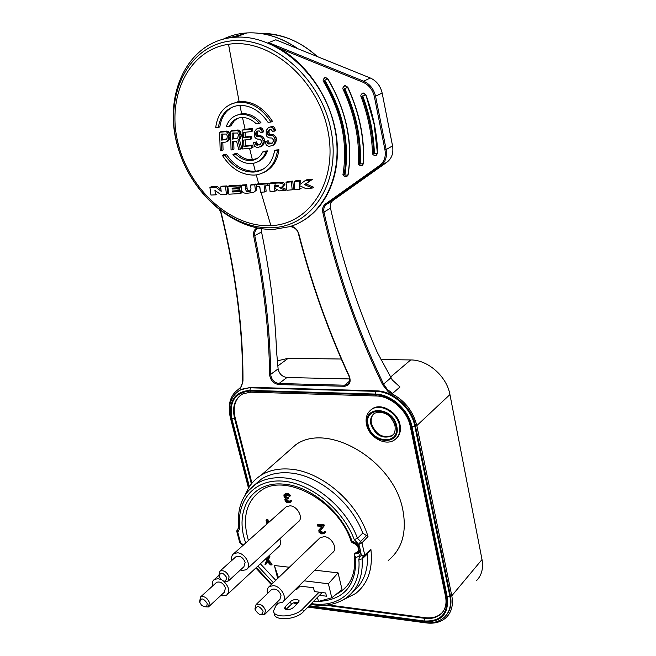 <?xml version="1.0" encoding="UTF-8"?>
<svg xmlns="http://www.w3.org/2000/svg" width="656" height="656" viewBox="0 0 656 656"><rect width="100%" height="100%" fill="white"/><g stroke="black" fill="none" stroke-linecap="round" stroke-linejoin="round"><path stroke-width="0.98" d="M446.31 615.115C450.533 610.023 451.894 603.52 450.393 595.607L415.379 425.555C412.075 407.622 393.19 390.886 376.413 390.845L251.117 387.335L241.424 389.27L237.989 391.411M230.108 416.544C227.452 402.923 230.978 393.387 240.695 387.934L242.966 381.095C243.22 329.328 236.029 273.445 221.384 213.462L220.309 210.724M279.128 48.183L363.039 82.262C368.967 84.977 372.747 89.79 374.387 96.711L384.965 149.871C386.048 156.636 384.318 161.811 379.758 165.386L325.433 203.991C322.998 205.927 322.121 208.731 322.809 212.405C336.512 273.134 356.429 330.526 382.563 384.58L388.393 391.993L392.608 393.403L399.963 386.991L392.263 379.939L377.2 352.231C357.266 306.516 341.694 258.489 330.485 208.149C329.87 204.828 330.673 202.294 332.879 200.539L387.056 162.114C391.837 158.367 393.674 152.955 392.55 145.886L382.161 93.078C380.464 85.846 376.519 80.819 370.312 77.998L275.799 39.803L268.624 42.632L279.128 48.183C308.927 65.198 332.075 101.352 336.594 137.514C341.104 173.709 327.188 206.32 303.244 220.572M388.393 391.993C403.342 398.766 412.813 409.967 416.814 425.613L451.787 595.779C453.444 604.717 451.681 611.868 446.49 617.23C441.381 622.044 434.641 623.938 426.269 622.921L307.926 607.095M362.03 165.599L363.506 163.623C364.711 138.047 359.48 112.578 347.811 87.223L345.195 85.559L344.408 85.854M376.126 155.447L377.659 153.201C377.077 133.726 373.166 114.267 365.925 94.833L363.145 92.922L362.35 93.234M346.704 176.636L348.082 175.037C353.174 142.614 346.434 110.544 327.861 78.802L325.483 77.474L324.704 77.744M325.187 605.209L424.621 618.305L425.145 617.69C432.017 618.501 437.56 616.952 441.775 613.032L442.661 612.089M425.145 617.69L327.951 604.914M251.945 483.226L235.151 417.724L234.52 418.208L251.379 483.931M240.834 395.027C234.774 400.25 232.88 407.819 235.151 417.724M388.245 560.503C402.087 549.129 406.966 532.344 402.874 510.155C394.166 460.733 327.828 421.513 295.823 444.719L286.155 453.222M396.306 438.454C399.873 435.158 401.119 430.639 400.062 424.891C397.872 412.321 381.53 402.653 372.682 408.557L370.656 410.09M373.904 413.731C371.46 416.24 370.64 419.545 371.452 423.645C375.904 434.682 382.792 438.634 392.108 435.518L392.977 434.871M363.506 163.623L361.85 165.714M327.861 78.802L324.425 80.385L323.621 81.697C341.399 112.061 347.885 142.746 343.088 173.75L344.146 174.767C349.058 143.164 342.457 111.905 324.359 81M343.031 599.928L355.7 593.483C368.016 583.602 373.075 568.859 370.878 549.244L364.752 555.091L361.341 555.443L363.686 556.468L364.752 555.091L361.94 542.799L368 536.551C357.815 501.996 320.267 470.352 288.763 469.032C278.152 468.392 268.976 470.434 261.236 475.149L295.823 444.719M245.336 494.739C248.534 486.326 253.831 479.79 261.236 475.149M366.483 535.509L360.628 541.446L358.824 544.48L361.94 542.799L357.454 538.305L362.76 533.115L368 536.551M351.985 542.2L352.124 542.651C358.078 544.89 359.832 548.195 357.381 552.557L354.552 553.139L354.379 554.951L355.773 557.411C359.275 556.772 360.833 554.5 360.447 550.589L360.169 549.392C358.734 545.366 356.019 542.635 352.026 541.208L351.468 542.118C356.889 541.922 361.915 553.566 358.135 553.213L358.709 552.647M347.327 585.562L342.243 590.646L336.487 594.287M317.619 598.059L316.791 598.026M275.758 580.322L260.358 563.799M248.427 540.56C241.843 517.543 246.32 500.676 261.875 489.966C286.434 473.025 339.152 501.906 351.378 542.102M324.097 524.849L317.955 524.275L317.11 525.071L323.252 525.645L324.097 524.849L324.31 525.768L320.472 530.589L321.629 531.95L323.785 532.213M324.654 532.237L324.154 533.623L325.499 531.434L323.802 532.155L325.499 531.434M338.07 572.868L328.402 583.766L331.78 597.796L342.055 589.621L338.07 572.868L314.806 570.179M289.37 567.243L274.38 565.513L277.693 578.461M268.624 522.52L267.886 519.609L266.91 519.519L266.041 520.298L267.017 520.388L267.886 519.609M290.641 501.045L290.165 502.447L291.51 500.274L289.804 500.979L291.51 500.274M289.763 501.094L287.73 500.856L286.672 499.872L286.68 499.052M290.165 502.447L286.926 502.537L285.319 501.323L284.868 499.487L285.59 498.47L284.196 497.453L283.892 494.903L286.836 494.239L288.902 495.305L289.673 496.453L286.893 495.141L284.819 495.337L284.499 496.034L285.196 497.535L287.5 498.265L287.681 498.995L288.55 498.232L288.369 497.494L286.065 496.764L285.401 495.141M289.673 496.453L290.542 495.682L290.239 495.116L287.705 493.468L285.745 493.492L283.892 494.903M265.91 558.65L266.853 559.74L268.23 556.682L269.19 556.788L267.558 560.667L271.297 564.98L270.338 564.873L267.263 561.315L265.885 564.357L267.582 561.684M271.297 564.98L272.15 564.185L268.411 559.871L270.042 555.993L269.091 555.886L268.23 556.682M267.386 558.568L266.762 557.854M319.152 538.625L320.235 537.592L324.31 536.657C331.887 537.018 338.135 549.08 332.584 552.573L283.4 601.306M285.245 507.67L286.434 506.604L290.091 505.809C297.726 506.055 303.941 518.65 298.095 521.938L247.378 568.654M279.759 538.822C281.153 542.504 280.711 545.234 278.431 547.022L227.665 594.156M323.252 525.645L323.474 526.563L324.31 525.768M323.474 526.563L320.636 529.892M319.792 530.696L319.628 531.393L320.472 530.589M319.628 531.393L320.554 530.958M319.718 531.762L320.185 532.344L321.03 531.54M320.185 532.344L320.784 532.754L321.629 531.95M320.784 532.754L321.678 533.025L322.522 532.221M321.678 533.025L323.203 532.287M322.367 533.09L323.654 532.524M323.17 532.992L323.802 532.155M324.663 532.951L325.499 532.147M324.154 533.623L321.727 533.918L319.046 532.41L318.816 530.064L322.104 526.44L317.332 525.989L317.11 525.071M274.38 565.513L278.48 577.706M304.072 580.822L328.402 583.766M331.78 597.796L318.447 601.445L317.447 597.354M298.906 585.939L313.47 587.743L314.413 591.581L325.688 592.999L326.467 596.206L319.447 595.312M296.528 588.301L296.791 589.367L295.602 589.211M278.226 603.258L276.102 605.349L273.503 611.007C273.749 618.559 295.397 617.083 302.695 608.94L319.136 592.179M284.565 608.276L285.327 606.595L290.493 601.445C294.454 598.928 297.348 598.731 299.185 600.871L298.447 602.495L293.306 607.677C289.329 610.219 286.418 610.424 284.565 608.276L284.638 608.547M285.868 609.547L292.453 603.274L295.323 602.257L298.578 602.356M273.732 611.909L274.224 613.778C274.47 621.355 296.11 619.895 303.392 611.736L322.137 592.557M300.218 586.103L296.791 589.367M266.984 523.98L266.041 520.298M267.017 520.388L267.755 523.291M284.302 494.575L285.171 493.812M284.876 494.263L285.745 493.492M285.499 494.132L286.369 493.361M286.836 494.239L287.705 493.468M287.549 494.476L288.419 493.706M288.304 494.895L289.173 494.132M288.902 495.305L289.772 494.534M289.37 495.887L290.239 495.116M284.573 495.682L285.147 495.173M284.499 496.034L285.368 495.272M284.679 496.772L285.549 496.002M285.196 497.535L286.065 496.764M285.786 497.945L286.656 497.174M286.836 498.207L287.705 497.437M287.5 498.265L288.369 497.494M287.681 498.995L286.328 499.159M285.86 499.569L285.713 500.274L286.582 499.503M285.713 500.274L286.672 499.872M285.803 500.643L286.27 501.225L287.139 500.454M286.27 501.225L286.861 501.627L287.73 500.856M286.861 501.627L287.746 501.881L288.607 501.11M287.746 501.881L289.28 501.168M288.41 501.938L289.632 501.438M289.198 501.824L289.804 500.979M290.657 501.766L291.518 500.995M269.19 556.788L270.042 555.993M267.558 560.667L268.411 559.871M265.885 564.357L264.934 564.25L266.598 560.56L265.393 559.125M355.429 553.188L354.666 553.984L358.135 553.213L358.791 552.524M320.235 537.592L269.337 586.497L273.511 585.636C281.309 586.218 288 598.871 282.367 602.323L278.046 603.233L276.43 602.864M269.337 586.497C267.353 588.006 266.746 590.343 267.517 593.5M265.073 614.057L279.915 599.428L281.047 595.14C278.775 590.097 275.668 588.194 271.707 589.449L271.026 590.105M259.391 614.451L264.417 614.705L265.524 610.383C263.204 605.267 260.047 603.331 256.07 604.561L254.93 608.916L255.446 610.301M263.146 611.13C259.153 605.472 256.562 605.111 255.373 610.047C259.35 615.689 261.941 616.05 263.146 611.13M286.434 506.604L233.913 553.533L237.652 552.811C245.492 553.262 252.166 566.464 246.238 569.711L242.343 570.482L240.358 570.007M233.913 553.533C231.847 554.951 231.15 557.256 231.822 560.437M228.641 580.74L243.917 566.743L245.147 562.258C242.982 557.37 239.981 555.468 236.152 556.55L235.397 557.223M223.007 580.995L227.911 581.405L229.124 576.886C226.902 571.934 223.868 569.982 220.014 571.048L218.776 575.607L219.161 576.681C223.122 582.29 225.656 582.61 226.746 577.616C222.761 571.983 220.236 571.671 219.161 576.673M218.751 575.509L214.446 579.387L218.128 578.69L220.793 579.461M223.86 581.421C229.124 586.907 230.051 591.466 226.648 595.107L222.827 595.845L220.949 595.369M214.446 579.387C212.511 580.757 211.88 582.971 212.569 586.029M209.051 606.357L224.352 592.229L225.467 587.932C223.302 583.135 220.367 581.265 216.66 582.315L215.996 582.922M203.918 606.702L208.395 606.964L209.485 602.643C207.271 597.78 204.303 595.869 200.58 596.903L199.604 601.667M207.157 603.356C203.262 597.862 200.81 597.518 199.809 602.339L201.392 605.037C205.287 607.858 207.206 607.3 207.157 603.356M248.345 490.762L255.758 484.226C242.458 493.878 236.791 508.277 238.776 527.424L239.809 528.326L237.784 532.27L237.661 529.228L238.784 528.17M360.169 549.392L358.824 544.48L354.265 539.634L357.454 538.305C346.065 506.793 311.838 479.249 283.13 477.822C272.47 477.142 263.343 479.274 255.758 484.226L261.031 479.331C268.64 474.354 277.783 472.197 288.468 472.845C317.192 474.206 351.386 501.627 362.76 533.115M352.813 591.86C363.457 583.241 368.352 570.581 367.491 553.885L362.178 558.871L358.848 559.519L359.406 556.944L361.341 555.443L360.447 550.589M240.695 543.537L240.531 542.643L243.466 544.997M236.726 531.196L237.784 532.27L240.531 542.643L239.719 542.545L236.742 531.278M310.583 604.381C324.507 606.841 336.446 604.635 346.393 597.764C357.84 589.26 363.096 576.288 362.178 558.871L363.252 556.559M367.491 553.885L367.581 553.033M370.878 549.244L370.328 550.4M253.856 485.579L261.031 479.331M238.604 528.687L237.242 529.482M341.309 359.021L288.197 358.315L277.463 360.833M239.424 388.475L240.957 387.811M257.054 227.96C254.167 229.461 253.044 232.208 253.7 236.201L261.555 231.978C270.124 273.7 275.118 313.461 276.545 351.239L278.111 368.877C279.153 373.813 282.096 376.692 286.951 377.52L349.787 378.947M476.6 580.568C481.725 575.246 483.529 568.235 482.012 559.552L449.934 394.568C446.81 376.429 427.786 359.734 410.689 359.939L380.997 359.545M261.555 231.978L261.498 228.714M229.797 37.81C186.853 44.165 163.984 94.595 176.8 143.328C189.051 192.183 232.978 231.404 274.388 229.288L289.46 226.697C325.146 216.447 346.261 170.134 333.158 121.491C320.456 72.791 275.225 34.325 235.381 37.236L229.797 37.81M270.879 225.656C310.214 224.286 338.611 180.425 327.688 129.626C317.365 78.753 268.952 37.687 228.518 44.305C187.911 50.159 166.132 97.818 178.276 144.09C189.887 190.478 231.658 227.747 270.879 225.656L261.014 192.233M251.519 148.149L252.937 147.444L252.904 145.05L251.478 145.747L251.519 148.149L242.425 148.978L242.113 130.118L251.305 129.175L251.322 131.618L243.655 132.397L243.72 137.637L250.338 136.997L250.362 139.416L251.789 138.728L251.765 136.309L245.155 136.948L245.098 132.25M245.196 139.917L245.303 145.755L252.904 145.05M257.226 158.416L252.38 159.736C247.066 160.056 242.105 158.006 237.48 153.586L234.274 153.857L232.954 154.611L236.045 154.365C240.678 158.785 245.656 160.835 250.986 160.523L253.29 160.13C257.48 158.99 260.604 156.276 262.654 151.995L264.024 151.224L267.443 150.896L267.271 151.413C265.368 156.505 262.179 159.974 257.71 161.827M263.589 168.895L259.333 170.585L255.34 171.273C244.007 171.577 234.389 165.976 226.484 154.463L223.753 154.677L222.409 155.431L225.033 155.234C232.962 166.763 242.605 172.372 253.954 172.069L257.947 171.38C266.976 168.584 272.511 161.737 274.561 150.831L275.914 150.052L278.948 149.748C277.34 160.958 272.224 168.567 263.614 172.569M267.738 185.689L269.132 184.935L268.952 183.081L257.455 183.951L256.061 184.697L267.558 183.836L267.738 185.689L264.138 185.96L264.753 191.962L260.432 192.274L259.801 186.279L256.25 186.534L256.061 184.697M265.59 185.845L266.139 191.208L264.753 191.962M271.002 122.032L268.066 122.36C259.997 110.634 250.264 104.993 238.874 105.411L238.317 105.468C227.124 107.412 220.465 114.751 218.333 127.494L215.701 127.74C217.472 113.816 224.262 105.411 236.07 102.525L237.661 102.295C250.846 101.549 261.957 108.125 271.002 122.032L272.519 121.409C263.474 107.445 252.339 100.835 239.104 101.582L230.773 104.173M259.399 123.312L256.102 123.664C251.371 119.187 246.328 117.162 240.965 117.58L240.9 117.58C235.602 118.301 231.765 121.245 229.387 126.428L226.279 126.731L226.41 126.313C228.665 119.925 232.806 116.038 238.817 114.652L240.219 114.439C247.222 113.923 253.618 116.875 259.399 123.312L260.949 122.688C255.143 116.186 248.714 113.193 241.654 113.718L235.545 115.694M242.474 117.498L245.09 129.281L252.74 128.494L252.749 130.938L251.322 131.618M255.028 142.59L256.094 144.91L257.127 145.206L258.546 144.509L257.513 144.205L256.455 141.893L253.487 142.746L256.455 141.893M257.127 145.206L260.235 144.509L261.514 142.36L261.506 141.147L260.186 139.252L257.587 139.105L255.504 138.104L254.454 136.587L254.421 131.708L256.496 129.043L260.268 127.707L261.58 127.969L262.63 129.084L263.679 131.84L260.678 132.692L259.104 130.815L256.758 131.471L257.849 130.946M257.152 132.922L257.406 131.676L255.979 132.364L255.725 133.611L257.152 132.922L257.423 134.923L258.21 135.661L261.851 136.095L263.958 138.318L264.491 139.884L263.991 143.574L261.933 146.19L257.16 147.616L254.561 146.255L253.487 142.746M272.215 143.147L269.239 143.049L268.173 140.728L265.18 141.589L266.762 141.425L267.033 142.614L268.443 141.909M270.297 143.344L268.886 144.049L272.068 143.32L273.388 141.147L273.388 139.925L272.051 138.031L269.395 137.899L267.271 136.899L266.213 135.374L266.213 130.462L268.353 127.764L272.174 126.403L273.511 126.665L274.577 127.789L275.627 130.552L272.609 131.413L271.01 129.535L268.607 130.208L269.698 129.675M268.607 130.208L267.533 132.373L268.952 131.684L269.714 129.863M268.952 131.684L269.214 133.701L270.01 134.431L273.732 134.849L275.873 137.071L276.406 138.646L275.873 142.368L273.749 145.017L268.903 146.477L266.254 145.124L265.18 141.589M281.449 187.132L286.615 189.633L285.245 190.396L279.12 187.427L281.826 187.042L283.605 185.033C283.048 183.221 280.071 182.63 274.7 183.262L269.034 183.721L270.42 182.967L276.086 182.516C281.481 181.884 284.45 182.466 284.983 184.27L283.449 186.214M286.049 182.319L287.418 181.564L292.765 181.097L293.56 189.059L292.191 189.822L291.395 181.851L286.049 182.319L286.869 190.265L292.191 189.822M300.538 180.392L299.169 181.154L294.118 181.605L295.487 180.851L300.538 180.392L300.694 182.704M305.171 180.597L306.532 179.834L312.568 179.26L305.811 183.86L313.716 187.263L312.363 188.042L304.45 184.631L311.215 180.023L305.171 180.597L299.423 184.82L299.169 181.154M250.338 136.997L251.765 136.309M243.72 137.637L245.155 136.948M250.362 139.416L243.753 140.056L243.876 146.452L245.303 145.755M251.478 145.747L243.876 146.452M245.09 129.281L242.113 130.118M229.387 126.428L230.879 125.821L234.323 120.753L237.931 118.236M218.333 127.494L219.842 126.887C221.31 117.022 225.91 110.241 233.659 106.534M226.902 131.052L225.451 131.725L226.681 132.012L228.132 131.339L226.902 131.052L221.088 131.585L219.629 132.258L220.195 150.839L223.065 150.027L222.81 142.336M228.132 131.339L229.903 133.98L229.985 137.965L228.345 140.901L225.697 142.09L221.351 142.467L221.621 150.724M209.92 187.468L211.355 186.73L217.21 186.443L215.783 187.181L209.92 187.468L210.953 195.045L215.529 194.848L214.93 190.371L220.851 194.602L226.459 194.324L225.5 186.665L220.637 186.927L221.195 191.306L215.783 187.181M220.941 189.289L217.21 186.443M220.637 186.927L222.064 186.189L226.919 185.927L227.878 193.577L226.459 194.324M227.763 186.534L229.19 185.796L240.358 185.115L238.948 185.861L227.763 186.534L228.854 194.201L240.35 193.561L240.071 191.544L232.626 191.978L233.987 190.888M238.948 185.861L239.194 187.698L240.604 186.952L240.358 185.115M239.374 187.969L237.964 188.715L238.226 190.642L239.637 189.896L239.374 187.969L233.593 188.034M234.036 191.232L241.482 190.798L241.761 192.807L240.35 193.561M246.656 184.705L242.54 184.976L241.129 185.722L241.638 189.855C242.007 192.708 244.426 193.774 248.911 193.036L252.576 192.593C254.651 192.233 255.537 191.019 255.233 188.961L254.749 184.787L256.143 184.041L251.953 184.336L250.551 185.082L250.969 188.575L249.969 191.322L248.698 191.47C246.91 191.97 245.91 191.183 245.697 189.092L245.246 185.451L246.656 184.705L247.099 188.346C247.312 190.42 248.312 191.216 250.1 190.716L248.698 191.47M250.904 190.65L250.1 190.716M256.43 186.525L256.537 190.019L254.602 191.659M238.021 129.986L232.06 130.56L230.609 131.241L236.578 130.667L238.021 129.986L239.276 130.265L240.293 131.38L241.359 135.71L240.399 138.613L239.415 139.498L241.851 148.453L238.686 149.306L236.504 141.13L232.298 141.507L232.519 149.83L233.954 149.133L233.749 141.376M268.952 183.081L267.558 183.836M251.305 129.175L252.74 128.494M236.045 154.365L237.48 153.586M262.654 151.995L265.951 151.684L267.443 150.896M265.951 151.684L265.803 152.094C263.343 158.498 259.054 162.27 252.954 163.393L251.748 163.541C244.827 163.877 238.571 160.9 232.954 154.611M225.033 155.234L226.484 154.463M274.561 150.831L277.48 150.536L278.948 149.748M277.48 150.536C275.282 164.18 268.452 172.266 256.988 174.783L254.741 175.062C241.843 175.324 231.068 168.781 222.409 155.431M225.451 131.725L219.629 132.258M226.681 132.012L227.689 133.127L229.133 132.446M227.689 133.127L228.452 134.66L229.903 133.98M228.452 134.66L228.723 135.833L230.166 135.152M228.723 135.833L228.755 137.432L230.199 136.751M228.755 137.432L228.542 138.654L229.985 137.965M228.542 138.654L227.845 140.31L229.288 139.621M227.845 140.31L226.902 141.589M221.277 140.089L225.877 139.687L227.066 138.383L227.255 135.972L226.476 134.037L221.121 134.127L221.277 140.089L222.728 139.408L222.589 133.996M226.689 139.056L222.728 139.408M216.956 194.102L215.529 194.848M226.919 185.927L225.5 186.665M233.626 188.313L232.216 189.059L232.085 188.124L239.194 187.698M237.964 188.715L232.216 189.059M232.626 191.978L232.478 190.978L238.226 190.642M241.482 190.798L240.071 191.544M241.129 185.722L245.246 185.451M250.551 185.082L254.749 184.787M232.519 149.83L231.051 149.953L230.609 131.241M236.578 130.667L237.833 130.946L239.276 130.265M237.833 130.946L238.85 132.061L240.293 131.38M238.85 132.061L239.629 133.594L241.064 132.914M239.629 133.594L239.891 134.783L241.334 134.103M239.891 134.783L239.916 136.391L241.359 135.71M239.916 136.391L239.686 137.621L241.121 136.932M239.686 137.621L238.964 139.302L240.399 138.613M238.964 139.302L237.98 140.195L239.415 139.498M237.98 140.195L240.424 149.15M232.126 133.111L232.24 139.121L237.693 138.211L238.39 134.931L237.611 132.988L232.126 133.111M232.24 139.121L233.684 138.432L233.577 132.971M255.299 143.779L256.726 143.074M256.094 144.91L257.513 144.205M259.202 145.009L260.243 144.492M257.537 128.527L260.268 127.707M258.841 128.387L260.153 128.658L261.58 127.969M260.153 128.658L261.203 129.773L262.63 129.084M261.203 129.773L261.99 131.323L263.417 130.642M261.99 131.323L262.252 132.528M256.758 131.471L255.979 132.364M255.725 133.611L255.733 134.423L257.16 133.734M255.733 134.423L256.004 135.62L257.423 134.923M256.004 135.62L256.783 136.35L258.21 135.661M256.783 136.35L257.562 136.678L258.989 135.981M257.562 136.678L260.547 135.825M259.128 136.514L260.432 136.792L261.851 136.095M260.432 136.792L261.482 137.498L262.9 136.801M261.482 137.498L262.539 139.015L263.958 138.318M262.539 139.015L263.072 140.581L264.491 139.884M263.072 140.581L263.089 142.606L264.499 141.909M263.089 142.606L262.58 144.271L263.991 143.574M262.58 144.271L261.555 145.993L262.966 145.288M261.555 145.993L260.522 146.895M266.762 141.425L268.173 140.728M267.033 142.614L267.828 143.746L269.239 143.049M268.886 144.049L267.828 143.746M271.002 143.836L272.092 143.287M269.419 127.239L272.174 126.403M270.756 127.092L272.092 127.354L273.511 126.665M272.092 127.354L273.158 128.469L274.577 127.789M273.158 128.469L273.954 130.036L275.364 129.347M273.954 130.036L274.216 131.241M267.804 131.118L269.222 130.429M267.533 132.373L267.533 133.193L268.952 132.504M267.533 133.193L267.804 134.39L269.214 133.701M267.804 134.39L268.599 135.128L270.01 134.431M268.599 135.128L269.395 135.448L270.805 134.759M269.395 135.448L272.404 134.587M270.994 135.275L272.322 135.546L273.732 134.849M272.322 135.546L273.396 136.251L274.798 135.554M273.396 136.251L274.462 137.776L275.873 137.071M274.462 137.776L274.995 139.351L276.406 138.646M274.995 139.351L274.995 141.393L276.406 140.687M274.995 141.393L274.462 143.074L275.873 142.368M274.462 143.074L273.404 144.804L274.807 144.099M273.404 144.804L272.347 145.722M276.307 190.445L274.93 191.216L270.083 191.577L269.034 183.721M274.93 191.216L274.52 188.149L279.292 190.871L285.245 190.396M274.388 187.149L277.381 186.771L278.456 185.755L274.11 185.033L274.388 187.149L275.774 186.394L275.586 184.935M275.774 186.394L278.447 186.083M292.765 181.097L291.395 181.851M294.118 181.605L294.716 189.609L299.743 189.174L299.48 185.607L305.893 188.633L312.363 188.042M301.104 188.403L299.743 189.174M312.568 179.26L311.215 180.023M305.811 183.86L304.45 184.631M399.209 421.939L398.118 421.209M375.224 394.067L375.814 391.345C392.6 391.394 411.501 408.147 414.805 426.088L412.058 426.9C408.918 409.951 391.083 394.133 375.224 394.067L249.846 390.369L250.469 387.811L375.814 391.345L376.413 390.845M308.755 606.251L424.235 621.642C441.308 622.347 448.983 614.147 447.269 597.058L412.058 426.9M297.078 603.873L294.077 602.569M249.846 390.369C234.422 391.771 228.255 401.292 231.338 418.922L248.96 487.367M309.271 605.718L424.096 620.986C440.766 621.667 448.261 613.663 446.58 596.976L411.345 426.867C408.278 410.328 390.869 394.879 375.388 394.814L250.018 391.074C234.955 392.436 228.928 401.734 231.945 418.946L249.378 486.711M294.847 602.356L297.496 603.446M415.379 425.555L414.805 426.088L449.877 596.23C451.476 604.816 449.778 611.671 444.793 616.812C439.741 621.585 433.149 623.495 424.998 622.536L424.235 621.642M253.7 236.201C263.827 285.13 269.116 331.239 269.567 374.527C270.395 380.259 273.454 383.604 278.743 384.564L344.334 386.277C349.599 385.572 351.263 382.218 349.336 376.232C328.508 331.075 311.69 283.687 298.882 234.061C297.578 229.871 295.044 227.222 291.28 226.123M360.275 163.918L359.865 164.246L359.504 163.729C360.644 138.719 355.503 113.824 344.08 89.052L344.228 88.47L344.761 88.716C356.257 113.668 361.431 138.736 360.275 163.918L363.293 163.754C363.932 151.265 362.932 138.506 360.3 125.46C357.618 112.414 353.387 99.704 347.59 87.33L347.811 87.223M344.08 89.052L343.186 89.511C354.429 113.89 359.488 138.383 358.381 162.983L359.504 163.729M344.039 86.067L345.195 85.559M345.007 85.657L347.59 87.33L344.761 88.716M361.062 96.686C368.065 115.44 371.87 134.218 372.469 153.012L373.617 153.578C373.018 134.488 369.164 115.431 362.055 96.399L361.054 96.67C360.406 95.555 361.03 94.341 362.924 93.037L361.973 93.455M362.055 96.399L362.26 95.842L362.784 96.145C369.927 115.3 373.805 134.48 374.404 153.684L377.659 153.201M363.145 92.922L365.704 94.948L362.784 96.145M372.469 153.061C372.436 154.586 373.584 155.423 375.913 155.57L377.446 153.324L374.084 124.115L365.925 94.833M374.404 153.684L374.027 154.07L373.617 153.578M325.286 77.572L327.639 78.909C336.79 93.956 343.145 109.921 346.688 126.78C350.115 143.639 350.509 159.769 347.86 175.168L348.082 175.037M324.966 80.557C343.211 111.709 349.853 143.213 344.9 175.062L347.86 175.168L346.507 176.759C343.67 176.374 342.539 175.373 343.088 173.75M344.9 175.062L344.146 174.767M323.605 81.664C322.637 80.303 323.187 78.941 325.253 77.572L324.335 77.957M352.026 541.208C341.989 511.754 310.075 485.538 283.195 484.103C251.338 481.094 233.971 510.835 245.713 542.988M257.898 566.087L273.331 582.659M313.732 601.158L318.439 601.413M318.824 601.413C344.228 599.855 356.544 585.193 355.773 557.411M291.198 604.201L290.493 601.445M285.327 606.595L286.041 609.367M302.695 608.94L303.392 611.736M239.809 528.326C236.316 500.446 254.389 479.019 282.4 481.094C310.304 482.898 342.875 509.154 354.265 539.634M358.848 559.519C361.513 589.293 339.3 608.473 311.379 603.569M271.74 584.184L256.283 567.588M288.197 358.315L277.89 365.925M390.5 377.102L410.689 359.939M451.787 595.779L482.012 559.552M449.934 394.568L416.814 425.613M382.563 384.58L383.588 384.055L387.376 389.475L392.608 393.403M322.809 212.405L323.957 212.101C337.627 272.748 357.495 330.066 383.588 384.055L390.902 377.823M325.433 203.991L326.352 204.451C324.13 206.205 323.334 208.756 323.957 212.101L330.485 208.149M384.965 149.871L386.163 149.56C387.302 156.677 385.474 162.122 380.677 165.878L326.352 204.451L332.879 200.539M387.056 162.114L380.677 165.878L379.758 165.386M382.161 93.078L374.387 96.711M268.624 42.632L363.662 81.196C369.902 84.05 373.887 89.118 375.601 96.399L386.163 149.56L392.55 145.886M363.039 82.262L363.662 81.196L370.312 77.998M286.951 377.52L278.997 383.522L344.572 385.211L349.755 380.98M344.334 386.277L344.572 385.211L347.295 384.596L348.484 383.686M269.567 374.527L270.657 374.404C271.404 379.619 274.183 382.661 278.997 383.522L278.743 384.564M258.431 228.239L258.431 228.239C255.422 229.42 254.216 231.986 254.815 235.93C264.942 284.909 270.223 331.067 270.657 374.404L278.111 368.877M298.882 234.061L298.513 233.987C297.57 229.821 294.765 227.329 290.091 226.509M349.336 376.232L348.992 376.232C328.164 331.059 311.338 283.654 298.513 234.012M297.66 48.642C281.014 37.253 264.081 32.013 246.861 32.931C238.407 33.472 230.518 35.547 223.204 39.155M272.207 227.73C312.65 226.377 341.973 181.318 330.772 129.019C320.194 76.621 270.297 34.342 228.69 41.23C186.903 47.33 164.582 96.391 177.071 143.918C189.01 191.568 231.88 229.83 272.207 227.73M249.567 148.33L252.38 159.736M253.29 163.336L255.34 171.273M256.291 174.89L258.702 183.86M259.374 186.312L260.063 188.813M228.518 44.305L239.104 101.582M239.883 105.345L241.654 113.718M245.697 189.092L247.099 188.346M255.233 188.961L256.627 188.206M274.7 183.262L276.086 182.516M284.983 184.27L283.605 185.033M227.558 38.187L244.278 33.899M316.979 56.449C308.615 48.831 299.628 43.034 290.026 39.057C280.219 35.063 270.502 33.21 260.858 33.497M238.776 388.951L239.883 388.065M242.966 381.095L242.622 380.775C242.515 384.523 241.269 387.22 238.899 388.869M221.384 213.471L221.056 213.397C235.684 273.306 242.876 329.091 242.622 380.775M236.012 393.059L240.785 389.746L251.117 387.335M231.338 418.922L230.568 418.553C227.607 404.998 231.01 395.396 240.785 389.746L241.424 389.27M447.269 597.058L450.393 595.607M250.854 392.181L243.015 393.748C234.823 398.438 231.994 406.589 234.52 418.208L231.945 418.946M424.096 620.986L424.621 618.305C431.5 619.133 437.044 617.575 441.258 613.655L443.046 611.581M410.287 426.441L445.514 596.263L446.58 596.976M250.018 391.074L251.199 392.19L376.159 395.986M411.345 426.867L410.271 426.343C407.401 410.738 390.722 396.068 376.478 395.994L375.388 394.814M370.861 424.17C369.943 419.176 371.255 415.486 374.814 413.1C384.424 410.771 391.156 414.969 395.002 425.687C395.601 431.099 394.445 434.559 391.525 436.051C382.21 439.167 375.322 435.207 370.861 424.17M393.272 434.543L392.108 435.518M396.044 426.195C400.611 445.186 371.501 443.587 368.155 424.957C363.244 406.138 392.608 407.114 396.044 426.195M367.467 424.932C370.976 444.473 401.538 446.17 396.757 426.22C393.133 406.179 362.301 405.17 367.467 424.932M369.467 411.222L372.091 409.073C380.939 403.169 397.298 412.845 399.488 425.416C400.627 431.878 398.979 436.699 394.543 439.889C385.621 446.531 368.885 437.306 366.491 424.539M358.381 163.016C358.201 164.631 359.349 165.533 361.817 165.722M343.186 89.511C342.399 88.298 342.998 87.018 344.966 85.665M354.404 555.181C355.946 570.999 351.895 582.823 342.243 590.646M358.061 551.901L359.283 550.712M271.707 589.449L256.07 604.561M236.152 556.55L220.014 571.048M216.66 582.315L200.58 596.903M240.514 543.463L239.743 542.619M240.76 543.562L243.015 545.398M255.84 567.998L271.305 584.611M364.564 555.911L370.337 550.4M236.718 531.163L237.398 529.343L238.8 528.023M238.792 527.522L238.645 528.629M277.48 361.005L278.292 360.406M348.672 383.465L347.295 384.596C349.869 383.104 350.443 380.324 349.008 376.257M235.381 37.236L246.861 32.931C264.237 31.988 281.301 37.277 298.062 48.798M236.07 102.525L237.505 101.819M238.817 114.652L240.252 113.931M254.676 159.351L253.29 160.13M259.333 170.585L257.947 171.38M249.944 191.339L250.748 190.904M277.381 186.771L278.39 186.214M317.299 56.572C308.861 48.897 299.767 43.058 290.026 39.057C280.916 35.547 271.723 33.776 262.457 33.743M219.719 210.264L221.056 213.397M230.584 418.618L248.493 488.138M293.388 602.823L296.635 604.324M308.099 606.915L424.768 622.511M441.775 613.032L441.258 613.655C445.465 609.49 446.884 603.692 445.514 596.263M372.682 408.557L372.091 409.073C367.098 412.435 365.228 417.56 366.474 424.448"/></g></svg>
